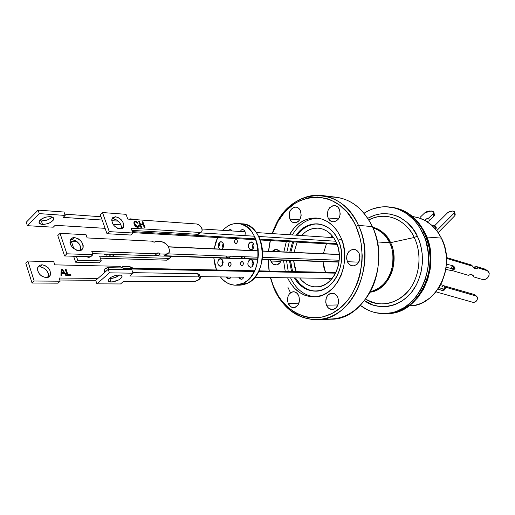 <?xml version="1.0" encoding="UTF-8"?>
<svg xmlns="http://www.w3.org/2000/svg" width="515" height="515" viewBox="0 0 515 515"><rect width="100%" height="100%" fill="white"/><g stroke="black" fill="none" stroke-linecap="round" stroke-linejoin="round"><path stroke-width="0.77" d="M426.781 236.997L441.4 238.11C434.647 225.37 425.068 218.193 412.663 216.583L417.993 217.6L425.004 220.465L431.416 224.958L436.965 230.913L441.4 238.11L426.781 236.997M386.81 313.577L387.505 313.551C419.159 314.401 442.604 265.837 424.894 232.683L424.173 232.626C416.326 217.639 405.26 209.154 390.969 207.178C405.26 209.154 416.326 217.639 424.173 232.626L424.894 232.683C417.047 217.71 405.981 209.238 391.696 207.262L391.027 207.184M424.173 232.626C441.896 265.811 418.438 314.427 386.771 313.577C418.438 314.427 441.896 265.811 424.173 232.626L426.233 237.376L429.098 247.561L430.199 258.292L429.484 269.107L428.448 274.405L425.094 284.492L422.815 289.173L417.163 297.586L410.288 304.442L406.483 307.21L398.34 311.292L394.091 312.579L385.902 313.596L394.091 312.579L398.34 311.292L406.483 307.21L410.288 304.442L417.163 297.586L422.815 289.173L425.094 284.492L428.448 274.405L429.484 269.107L430.199 258.292L429.098 247.561L427.875 242.372L424.173 232.626L421.734 228.164L424.173 232.626L422.5 232.484L424.173 232.626M387.132 313.564L394.818 312.553L403.213 309.476L411.009 304.429L417.884 297.573L423.53 289.173L427.701 279.561L430.199 269.126L430.778 263.744L430.585 252.923L428.589 242.423L424.894 232.683L419.661 224.102L413.127 217.027L405.595 211.723L397.368 208.363L391.658 207.255M409.135 305.916C436.372 306.831 456.509 266.049 441.4 238.11L444.542 246.267L446.235 255.041L446.511 259.554L446.402 264.079L445.037 272.995L442.205 281.422L440.274 285.336L435.49 292.378L429.658 298.14L423.027 302.408L419.5 303.927L415.875 305.028L409.135 305.916M390.93 207.172L396.64 208.279L400.818 209.708L408.743 214.066L415.817 220.291L421.734 228.164L415.817 220.291L408.743 214.066L400.818 209.708L396.64 208.279L390.93 207.172M245.327 256.74L244.046 258.079L242.958 258.35L241.883 258.028L240.66 256.567L242.932 258.35L244.046 258.079L245.327 256.74M231.042 277.044L229.69 278.551L228.621 278.795L227.115 278.081L226.381 276.98L228.686 278.795L230.173 278.216L231.042 277.044M249.666 259.772L250.786 259.502C254.03 261.324 254.313 263.847 251.642 267.066L249.447 266.995L248.211 265.515L247.824 264.092L248.339 261.176L250.206 259.56L252.344 260.204L253.496 262.734L252.981 265.663L252.15 266.719L250.554 267.33C247.297 265.528 247 263.011 249.666 259.772L251.893 259.85L249.666 259.772M250.187 242.224L251.384 241.941C254.565 243.775 254.822 246.286 252.17 249.479L249.968 249.447L248.488 247.309L248.578 244.322L249.234 243.061L250.728 242.011L252.871 242.617L253.631 243.704L254.056 245.887L253.129 248.648L250.998 249.762C247.812 247.953 247.541 245.443 250.187 242.224L252.55 242.353L250.187 242.224M245.166 231.937L244.174 230.192L242.623 229.542L241.535 229.845L240.125 231.48L241.535 229.845L243.949 230.005L241.535 229.845L242.765 229.548C245.166 230.417 245.835 232.439 244.78 235.619M229.033 229.864L230.237 229.574L232.181 230.958L231.145 229.864L230.096 229.574L229.033 229.864L231.39 230.025L229.033 229.864L228.126 230.688L229.033 229.864M220.008 241.941L221.135 241.664C224.141 243.434 224.386 245.88 221.875 248.99L223.137 247.606L223.626 244.754L222.944 242.79L221.051 241.657L220.008 241.941L222.235 242.056L220.008 241.941L219.107 242.752L218.309 244.689L218.624 247.541L220.021 249.073C217.697 246.814 217.691 244.432 220.008 241.941M230.495 256.193L229.149 257.719L228.087 257.983L226.581 257.3L225.77 256.013L228.068 257.983L229.632 257.371L230.495 256.193M235.458 239.552L236.082 239.404C237.724 240.363 237.853 241.683 236.482 243.363L235.342 243.35L234.48 241.445L234.962 239.996L236.031 239.404L237.061 240.009L237.46 241.471L236.977 242.919L235.864 243.511C234.216 242.559 234.08 241.239 235.458 239.552L236.688 239.623L235.458 239.552M241.406 261.665L241.992 261.523C243.692 262.483 243.846 263.815 242.443 265.528L241.29 265.489L240.511 264.343L240.557 262.759L241.986 261.523L243.035 262.161L243.434 263.641L242.945 265.09L241.87 265.663C240.157 264.71 240.003 263.377 241.406 261.665L242.565 261.704L241.406 261.665M229.143 262.431L229.716 262.29C231.383 263.236 231.531 264.555 230.16 266.242L229.033 266.204L228.274 265.077L228.319 263.513L229.143 262.431L230.276 262.463L231.035 263.59L230.99 265.161L229.6 266.384C227.926 265.437 227.778 264.124 229.143 262.431M219.493 258.994L220.555 258.73C223.619 260.493 223.883 262.946 221.36 266.081L219.287 266.01L217.884 263.912L217.974 261.008L218.592 259.792L220.008 258.788L221.07 258.813L222.429 259.895L223.143 262.611L222.268 265.283L220.33 266.332C217.253 264.588 216.976 262.141 219.493 258.994L221.598 259.064L219.493 258.994M235.464 285.188L239.668 285.201L247.586 283.256L243.331 283.231L235.407 285.188C229.568 285.027 224.566 282.265 220.401 276.903L222.57 279.407L226.265 282.413L230.347 284.357L234.66 285.168L239.044 284.789L243.331 283.231L247.348 280.533L250.934 276.793L253.94 272.152L256.245 266.789L257.738 260.925L258.369 254.79L258.105 248.636L256.959 242.713L254.977 237.267L252.253 232.51L248.893 228.628L245.043 225.77L240.859 224.031L236.507 223.471L232.149 224.096L227.965 225.866L222.48 230.314L227.965 225.866L229.999 224.849L234.235 223.645L237.84 223.516C260.97 223.401 265.785 273.517 243.331 283.231L247.586 283.256L251.597 280.572L255.176 276.851L258.182 272.235L260.481 266.899L261.974 261.066L262.599 254.957L262.335 248.835L261.189 242.945L259.212 237.524L256.489 232.786L253.135 228.924L249.286 226.079L245.108 224.347L242.005 223.825M220.182 241.947L218.682 247.664M216.512 269.969L213.802 257.79L215.019 265.463L216.512 269.969M214.189 248.816L217.639 237.524L215.714 242.308L214.189 248.816M242.224 279.104L240.067 279.008L238.703 277.147L241.207 279.349L242.726 278.763L243.82 277.064M239.604 285.201L243.305 284.808L247.586 283.256C270.008 273.594 265.193 223.729 242.089 223.832L237.84 223.516M245.108 257.101L244.908 256.728L245.108 257.101M230.842 277.418L230.649 277.038L230.842 277.418M243.35 278.049L242.958 277.205L243.35 278.049M252.711 266.107L252.035 263.455L252.865 260.854C251.822 262.573 251.771 264.324 252.711 266.107M253.174 248.578L252.556 246.028L253.438 243.338C252.363 245.031 252.279 246.782 253.174 248.578M244.374 231.763L244.805 231.023L244.374 231.763M222.969 247.895L222.506 245.636L223.195 243.234L222.969 247.895M222.499 264.929L221.997 262.579L222.641 260.262L222.499 264.929M230.244 256.65L230.031 256.174L230.244 256.65M116.821 227.965L121.527 228.254L116.821 227.965M339.024 261.877L262.264 259.18L339.024 261.877M258.028 259.032L165.463 255.788L258.028 259.032M157.532 255.511L154.854 255.414L157.532 255.511M434.422 225.428L433.598 225.641C435.381 226.478 436.096 227.72 435.729 229.368C436.096 227.72 435.381 226.478 433.598 225.641L432.819 226.246L433.598 225.641L432.336 225.763L434.422 225.428L435.304 226.883M200.412 232.883L254.468 236.218L200.412 232.883M258.704 236.475L335.774 241.232L258.704 236.475M105.15 271.489L104.725 269.255L105.182 268.688L104.725 269.255L105.15 271.489M106.257 268.412L107.693 267.665L109.579 269.358L108.015 267.71M451.217 267.42L452.962 265.689L453.496 268.959L454.7 268.972L453.496 268.959L452.904 265.676L446.389 264.214M339.282 254.565L262.541 251.14L339.282 254.565M258.311 250.953L168.559 246.949L258.311 250.953M446.087 267.304L453.496 268.959L446.087 267.304M454.681 269.03L451.81 270.703L453.496 268.959L451.822 270.703L445.784 269.358M454.23 268.56L454.7 268.972C455.389 268.218 454.809 267.124 452.955 265.689M441.896 286.746L443.711 285.593C444.535 286.289 444.535 287.499 443.718 289.23L444.941 289.224L443.718 289.23C444.567 287.396 444.529 286.173 443.608 285.561L440.698 284.55M126.169 269.68L125.628 268.894L123.497 269.628L125.628 268.894L126.169 269.68M335.6 273.156L258.517 271.592L335.6 273.156M254.275 271.508L125.628 268.894L254.275 271.508M438.954 287.582L443.718 289.23L438.954 287.582M444.889 289.308C445.018 289.919 444.059 290.286 442.012 290.409L443.718 289.23L441.986 290.402L438.007 289.031M121.579 269.59L124.36 268.289L125.628 268.894L124.025 268.321M444.6 288.509L444.941 289.224M377.341 241.966L389.604 242.752C385.696 234.834 380.115 229.793 372.86 227.624C381.628 231.216 387.203 236.263 389.604 242.752L390.544 242.655C393.975 248.533 394.754 257.236 392.894 268.772C389.295 281.576 381.692 289.391 370.085 292.205C388.439 290.46 400.477 262.026 390.544 242.655L414.234 237.492C405.389 218.515 384.634 211.086 368.862 219.937C391.104 208.684 409.824 226.014 414.234 237.492L417.285 236.121C422.377 246.035 426.529 267.073 414.858 287.505C402.736 308.324 376.941 310.944 364.549 300.67L372.519 304.835L379.851 306.58L383.611 306.792L387.389 306.554L394.851 304.719L401.932 301.12L408.337 295.874L411.202 292.694L416.094 285.355L418.077 281.267L420.98 272.486L422.377 263.191L422.21 253.766L420.491 244.619L419.068 240.267L417.285 236.121L412.753 228.628L407.088 222.435L400.541 217.768L397.02 216.062L389.662 213.976L382.143 213.686L378.403 214.208L374.733 215.167L367.813 218.289C391.638 204.931 412.618 223.652 417.285 236.121L414.234 237.492L390.544 242.655L377.341 241.966M370.324 291.76C381.576 288.464 388.825 280.591 392.07 268.128C393.743 256.927 392.926 248.475 389.604 242.752C399.215 261.543 388.072 289.185 370.324 291.76M372.66 227.16C380.418 229.111 386.379 234.274 390.544 242.655C388.04 235.786 382.079 230.617 372.66 227.16M365.727 299.106C377.856 308.273 401.732 304.513 412.444 285.027C422.809 265.927 418.927 246.73 414.234 237.492C422.306 254.075 419.847 276.864 408.55 290.705C395.365 304.79 381.094 307.59 365.727 299.106M364.053 213.223C371.901 208.157 380.302 206.077 389.263 206.978C403.567 208.961 414.646 217.465 422.5 232.484C440.241 265.753 416.751 314.491 385.053 313.635C376.047 313.828 367.826 311.092 360.403 305.421L367.002 309.592L371.012 311.343L375.158 312.618L383.72 313.654L392.379 312.637L396.634 311.35L404.784 307.255L412.167 301.256L415.476 297.606L421.128 289.173L425.306 279.523L427.81 269.062L428.396 263.654L428.203 252.801L426.208 242.262L424.56 237.254L420.06 228.01L417.259 223.877L414.137 220.124L407.056 213.88L399.119 209.521L394.934 208.086L386.353 206.766L382.033 206.882L373.549 208.626L369.467 210.229L364.053 213.223M347.4 261.729C345.681 254.661 347.78 250.509 353.696 249.279C356.097 249.498 357.919 250.889 359.161 253.451L359.953 256.554L359.721 259.818L357.571 263.931L353.972 265.888L351.372 265.643L349.067 264.182L347.4 261.729L346.627 258.652L346.853 255.427L348.964 251.339L352.53 249.344L355.138 249.556L357.468 250.998L359.161 253.451C360.899 260.474 358.852 264.639 353.007 265.946C350.522 265.766 348.655 264.356 347.4 261.729L358.852 262.135L347.4 261.729M328.094 217.961C326.459 210.757 328.641 206.618 334.647 205.556C336.765 205.852 338.368 207.139 339.456 209.418L340.228 214.04L339.514 217.163L337.917 219.751L334.441 221.804L331.93 221.656L329.703 220.304L328.094 217.961L327.347 214.98L328.042 210.294L329.613 207.719L333.057 205.633L335.574 205.743L337.821 207.069L339.456 209.418C341.11 216.583 338.973 220.735 333.031 221.875C330.842 221.611 329.194 220.304 328.094 217.961L338.574 218.914L328.094 217.961M289.842 219.055C288.316 212.129 290.344 208.131 295.925 207.062C297.928 207.333 299.44 208.581 300.464 210.809L301.185 215.276L299.852 219.635L298.024 221.72L295.764 222.776L292.32 222.113L290.499 220.291L289.147 216.171L289.797 211.639L291.271 209.154L294.49 207.139L296.846 207.249L298.945 208.536L300.464 210.809C302.009 217.703 300.013 221.714 294.49 222.847C292.423 222.602 290.878 221.341 289.842 219.055L299.691 219.892L289.842 219.055M270.826 261.028L270.407 259.76L270.826 261.028L280.842 261.356L270.826 261.028L273.22 264.131L276.555 264.91L279.697 263.075L281.338 260.133C280.179 263.262 278.306 264.871 275.718 264.968C273.549 264.807 271.914 263.493 270.826 261.028M272.132 251.41L276.31 249.389L280.282 251.777L278.673 250.187L276.478 249.402L274.212 249.801L272.132 251.41M288.188 303.393C286.636 296.93 288.394 293.048 293.447 291.735C295.81 291.838 297.599 293.235 298.816 295.913L299.537 300.457L298.204 304.732L295.282 307.281L292.932 307.571L290.672 306.65L288.188 303.393L287.499 300.438L288.149 295.945L289.623 293.556L292.842 291.773L295.198 292.063L297.297 293.518L298.816 295.913C300.387 302.344 298.668 306.238 293.666 307.61C291.245 307.539 289.417 306.129 288.188 303.393L298.951 303.2L288.188 303.393M326.446 305.189C324.778 298.52 326.645 294.503 332.04 293.138C334.576 293.241 336.495 294.689 337.808 297.47L338.574 300.554L338.349 303.76L336.269 307.732L334.042 309.225L331.525 309.521L328.055 307.667L326.446 305.189L325.699 302.138L326.394 297.483L327.965 295.018L330.173 293.499L333.926 293.486L336.179 294.986L337.808 297.47C339.501 304.101 337.679 308.131 332.342 309.56C329.735 309.496 327.772 308.041 326.446 305.189L337.988 304.951L326.446 305.189M317.028 319.738L331.222 319.184C365.618 320.111 391.509 264.678 372.397 226.587L358.511 225.409L355.981 226.31C369.287 255.034 359.457 295.99 336.231 310.996C313.191 326.439 284.344 313.764 273.491 286.353L273.497 287.222C284.653 315.418 314.356 328.531 338.13 312.657C362.097 297.239 372.268 255.002 358.511 225.409C377.746 264.208 351.623 320.716 317.028 319.738C297.31 319.281 282.799 308.44 273.497 287.222L270.362 277.572L273.497 287.222L273.491 286.353L278.319 295.861L281.261 300.136L288.065 307.513L295.919 313.088L304.558 316.622L309.071 317.562L318.296 317.71L322.911 316.905L331.924 313.538L340.338 307.906L347.786 300.2L351.05 295.649L356.451 285.394L358.53 279.787L360.165 273.941L362.013 261.781L362.212 255.601L361.131 243.363L359.869 237.441L355.981 226.31L353.399 221.218L347.116 212.232L339.585 205.125L331.132 200.161L326.671 198.526L317.517 197.013L308.343 197.831L299.505 200.889L295.307 203.213L287.55 209.315L284.048 213.023L277.958 221.585L272.416 233.617L275.486 226.22C291.426 189.372 339.018 186.462 355.981 226.31L358.511 225.409L372.397 226.587C381.46 246.325 380.611 272.66 370.272 291.857C358.331 311.749 342.945 320.729 324.102 318.791M290.486 292.765L287.904 287.248M318.264 223.928C309.959 223.742 302.981 227.521 297.329 235.265L299.498 232.516L303.625 228.66L308.26 225.873L313.229 224.27M293.666 241.908L290.84 252.247L293.666 241.908M291.554 267.929L290.486 260.455L292.61 271.579M291.542 271.553L289.417 260.416L291.542 271.553M289.771 252.202L292.597 241.85L289.771 252.202M296.267 235.194C302.067 227.257 309.225 223.484 317.729 223.877C326.735 224.913 333.617 230.424 338.374 240.421C345.127 255.44 340.872 276.439 329.31 285.741C317.839 295.217 302.022 291.297 294.413 277.894C299.569 286.437 306.457 290.846 315.077 291.136C334.171 292.23 348.636 261.626 338.374 240.421L341.413 238.793L338.374 240.421C330.205 220.665 307.12 218.534 296.267 235.194M290.544 277.843C296.125 289.436 304.352 295.758 315.212 296.807C304.346 295.758 296.125 289.436 290.544 277.843M318.322 218.238C307.507 218.411 298.861 223.98 292.378 234.937C298.861 223.98 307.513 218.411 318.328 218.238M289.314 241.657L286.842 252.067L289.314 241.657M286.495 260.313L288.239 271.482L286.495 260.313M285.246 271.424L283.507 260.21L285.246 271.424M283.855 251.938L286.334 241.49L283.855 251.938M289.398 234.743C296.28 223.162 305.427 217.6 316.847 218.057C327.27 219.313 335.259 225.75 340.808 237.357L343.273 244.548L344.567 252.273L344.625 260.21L343.447 268.038L341.085 275.422L337.647 282.066L333.269 287.698L328.152 292.114L322.499 295.134L316.551 296.672L310.539 296.685L304.687 295.198L299.228 292.288L294.355 288.085L290.228 282.754L287.557 277.804C293.486 290.054 302.215 296.408 313.738 296.865C335.992 298.018 352.846 262.161 340.808 237.357L337.274 230.99L332.832 225.699L327.669 221.688L321.997 219.094L316.049 218L310.056 218.424L304.249 220.33L298.842 223.619L294.02 228.151L289.398 234.743M332.342 235.928L330.797 237.479M326.471 243.801L323.317 253.702L326.471 243.801M322.976 261.581L325.48 272.274L323.884 267.446L322.976 261.581M296.164 271.65L293.64 260.564L294.554 266.648L296.164 271.65M293.994 252.389L297.194 242.114L293.994 252.389M301.578 235.548C306.386 230.282 311.955 227.817 318.276 228.151C326.214 229.027 332.265 233.855 336.443 242.649C345.398 261.202 332.709 287.949 315.959 286.926C309.515 286.746 304.088 283.759 299.685 277.965L301.79 280.469L305.466 283.591L309.567 285.728L313.944 286.803L318.437 286.758L322.866 285.574L327.07 283.295L330.862 279.993L334.1 275.795L336.649 270.858L338.387 265.386L339.256 259.586L339.218 253.708L338.265 247.985L336.443 242.649L333.836 237.911L330.546 233.965L326.71 230.952L322.493 228.988L318.058 228.132L313.577 228.409L309.225 229.793L305.157 232.226L301.578 235.548M328.976 278.358L330.585 280.282M269.049 271.077L268.09 259.676L269.049 271.077M268.437 251.243L270.188 240.557L268.437 251.243M272.184 233.604C280.096 209.496 300.837 192.803 321.927 195.52C337.711 197.792 349.904 207.751 358.511 225.409C340.969 184.351 291.928 187.479 275.544 225.377L272.184 233.604M328.924 197.02C347.561 196.427 362.051 206.283 372.397 226.587C363.848 209.245 351.726 199.447 336.038 197.194L321.927 195.52M270.375 240.569L268.585 251.249L270.375 240.569M268.231 259.682L269.229 271.083L268.231 259.682M270.594 277.572L273.491 286.353L270.594 277.572M313.648 290.988L308.652 289.745L303.972 287.28L299.788 283.714L295.475 277.907C300.503 286.237 307.21 290.64 315.605 291.13M477.218 299.917C476.124 301.796 474.624 302.582 472.719 302.26L475.274 301.925L477.218 299.917L477.411 297.406L476.285 296.086L445.147 287.08L475.731 295.855L477.006 296.685L477.218 299.917M444.245 285.877L474.334 294.522L475.731 295.855L474.334 294.522L444.245 285.877M476.555 296.26L475.364 295.095M435.941 291.831L472.719 302.26L435.941 291.831M488.735 276.22C487.196 278.873 485.098 279.96 482.439 279.484L485.117 279.413L487.608 277.849L489.07 275.313L489.025 272.66L487.467 270.781L478.12 267.877L476.703 266.609L485.252 269.184L488.317 271.469L489.231 273.645L488.735 276.22M472.216 274.901L473.877 276.954L482.439 279.484L473.877 276.954L472.178 274.823M446.428 257.513L471.302 264.987L472.706 266.249L446.473 258.376L472.706 266.249L471.302 264.987L446.428 257.513M487.711 270.935L485.252 269.184L486.694 270.446L478.12 267.877L476.427 268.592L474.74 268.521L473.401 267.684L472.706 266.249L473.375 267.652C474.682 268.907 476.259 268.978 478.12 267.877L476.703 266.609L475.01 267.324L473.324 267.253M452.756 270.716L468.47 275.358L470.163 274.643L471.849 274.707L473.182 275.538L473.877 276.954L473.24 275.596C471.94 274.328 470.35 274.244 468.47 275.358L452.756 270.716M487.209 270.639L485.252 269.184L476.703 266.609L473.027 267.15M39.616 220.665L41.38 220.98L42.507 224.418C40.08 224.205 38.915 223.394 39.005 221.971C40.646 218.682 44.412 216.899 50.296 216.622L46.138 217.047L42.056 218.656L39.443 220.903L39.192 223.008L41.355 224.27L43.801 224.411L48.043 223.555L50.65 222.383L53.251 220.169L53.734 218.708L53.103 217.517L50.296 216.622C52.665 216.847 53.811 217.652 53.721 219.036C52.131 222.313 48.391 224.102 42.507 224.418L41.38 220.98L46.916 220.13L49.517 218.965L51.983 216.931C49.453 219.577 45.919 220.929 41.38 220.98L39.616 220.665M129.194 219.19L130.282 218.843L130.443 219.281L130.282 218.843L138.033 219.821L130.282 218.843L129.194 219.19M26.265 222.222L38.116 210.12L64.021 212.026L65.173 215.437L63.216 217.369L102.17 220.034L63.216 217.369L65.173 215.437L39.262 213.616L65.173 215.437L64.021 212.026L38.116 210.12L39.262 213.616L27.379 225.686L39.262 213.616L38.116 210.12L26.265 222.222L27.379 225.686L53.238 227.199L27.379 225.686L26.265 222.222M64.736 214.15L101.011 216.744L64.736 214.15M111.704 220.684L118.296 221.135L111.704 220.684M105.105 228.332L55.157 225.313L53.238 227.199L55.157 225.313L105.105 228.332M111.047 282.008C109.013 281.956 108.034 281.383 108.118 280.289C109.798 277.308 113.48 275.531 119.158 274.952L121.012 275.248L122.036 276.587L121.411 277.868L118.746 279.89L112.231 281.95L109.18 281.731L108.202 280.952L108.704 279.13L111.375 277.083L115.309 275.506L119.158 274.952C121.154 275.023 122.107 275.589 122.029 276.658C120.388 279.619 116.731 281.402 111.047 282.008L109.856 278.576L111.047 282.008M109.257 278.551L109.856 278.576L109.257 278.551M108.202 269.332L95.739 280.372L108.202 269.332L131.827 269.789L108.202 269.332L109.425 272.828L96.929 283.842L120.549 283.958L123.729 281.222L193.55 281.718L197.953 280.295L200.464 278.016L199.981 277.102L198.842 276.896L129.812 275.995L133.05 273.207L109.425 272.828L108.202 269.332M198.687 275.744L199.099 274.173L197.618 273.729L132.851 272.654L197.618 273.729L198.842 276.896L200.49 277.843C199.344 279.948 196.775 281.254 192.79 281.757L123.729 281.222L120.549 283.958L96.929 283.842L95.739 280.372L96.929 283.842L109.425 272.828L133.05 273.207L131.827 269.789L133.05 273.207L129.812 275.995L198.842 276.896L197.618 273.729L199.273 274.688L200.284 277.302M119.692 274.978L115.019 277.591L109.856 278.576C113.661 278.383 116.937 277.179 119.692 274.978M113.364 218.811L111.89 218.933L113.364 218.811L115.585 216.738L113.364 218.811L116.86 220.053L119.911 222.918L121.495 226.452L121.373 228.866C121.63 223.793 118.959 220.439 113.364 218.811M119.995 228.982C113.944 227.096 111.324 223.555 112.141 218.36L115.585 216.738L112.804 217.536L111.832 219.12L112.096 222.467L114.285 225.95L117.652 228.383L119.995 228.982L121.984 228.647L123.69 226.549L123.729 224.405L122.873 222.023L121.237 219.776L119.087 217.987L115.585 216.738C121.649 218.695 124.237 222.255 123.343 227.411L119.995 228.982M109.264 231.641L102.479 212.534L126.04 214.324L127.778 219.087L196.666 223.993L198.159 224.411L200.367 226.072L201.494 227.624L202.253 230.051L201.693 231.859L199.987 232.452L131.087 228.171L132.851 232.992L109.264 231.641L132.851 232.992L130.598 235.02L107.011 233.72L100.264 214.639L102.479 212.534L109.264 231.641L107.011 233.72L109.264 231.641M134.061 221.708L135.49 221.173L134.003 221.798L134.093 224.044C134.814 225.969 136.037 227.07 137.769 227.34L139.089 226.787L139.25 225.48L138.915 225.789L138.458 225.654L139.25 225.48L138.413 225.235L138.323 226.265L137.447 226.639L136.443 226.297L135.252 224.958L134.595 222.853L135.02 221.978L135.709 221.862L137.524 223.188L138.104 222.873L135.851 221.225L134.544 221.321L133.939 221.926L133.99 223.755L135.123 225.873L136.642 227.083L138.149 227.334L139.269 226.265L139.25 225.48L138.413 225.235L138.232 226.388L137.106 226.948L137.981 226.574M141.696 227.514L140.647 224.669L143.267 224.843L144.316 227.682L145.076 227.727L142.861 221.759L142.108 221.708L143.009 224.154L140.389 223.98L139.481 221.527L138.722 221.476L140.93 227.469L141.696 227.514L140.647 224.669L143.267 224.843L144.316 227.682L145.076 227.727L142.861 221.759L142.108 221.708L143.009 224.154L140.389 223.98L139.481 221.527L138.722 221.476L140.93 227.469L141.696 227.514M199.994 232.632L199.002 234.093L197.76 234.331L131.898 230.385L197.76 234.331L201.159 232.252M130.598 235.02L107.011 233.72L100.264 214.639L102.479 212.534L126.04 214.324L127.778 219.087L196.666 223.993C200.844 225.531 202.575 228.087 201.854 231.666L199.987 232.452L197.76 234.331L199.987 232.452L131.087 228.171L132.851 232.992L130.598 235.02M138.928 226.568L138.793 227.012M134.396 222.57L134.73 222.261L134.518 224.398L134.73 222.261L135.709 221.862L137.524 223.188L138.226 223.059L135.49 221.173L135.149 221.482L137.743 223.15L136.481 221.92M137.447 226.639L134.859 224.089L134.518 224.398L137.106 226.948L137.447 226.639M134.209 221.63L136.218 221.772M134.441 222.499L134.911 225.267L136.906 226.922M137.325 226.948L137.698 226.845M138.844 221.811L139.481 221.527L139.147 221.836L140.048 224.282L143.009 224.154L140.048 224.282L138.844 221.811M142.23 222.049L142.861 221.759L142.526 222.068L144.612 227.701L142.23 222.049M140.305 224.978L140.647 224.669L140.305 224.978L141.232 227.488L140.305 224.978M88.529 257.3L85.883 256.637L89.591 257.223L91.934 255.614L88.529 257.3M80.617 250.515L80.829 247.213L80.617 250.515M77.733 260.242L76.413 256.335L77.733 260.242L101.288 260.893L77.733 260.242L75.628 262.187L73.626 256.251L75.628 262.187L77.733 260.242M73.832 248.687L71.411 241.529L77.224 241.799L71.411 241.529L73.832 248.687M168.856 258.427L167.826 259.908L166.57 260.178L168.669 258.408L170.562 257.571L170.999 256.303L170.394 257.77L168.669 258.408L99.646 256.174L101.288 260.893L99.183 262.798L75.628 262.187L99.183 262.798L101.288 260.893L99.646 256.174L168.669 258.408L166.57 260.178L100.341 258.163L166.57 260.178L169.853 258.176M105.53 254.738L104.21 254.037L105.73 254.758L106.901 254.133L106.051 254.474L104.899 254.062L106.051 254.474L105.73 254.758L106.618 254.365M107.693 254.571L106.36 255.157L103.966 254.03L106.36 255.157L107.384 254.899L107.86 254.165L107.423 254.777M110.287 255.215L109.946 254.236L110.287 255.215L109.521 255.189L110.287 255.215M112.566 254.326L112.914 255.305L113.667 255.324L113.326 254.352L113.667 255.324L112.914 255.305L112.566 254.326M109.18 254.21L109.521 255.189L109.18 254.21M90.048 257.101L90.17 256.773L90.048 257.101M70.021 242.855L71.411 241.529L70.021 242.855M107.564 254.333L107.378 254.854M105.948 254.751L106.328 254.642M112.901 254.339L113.242 255.311L112.901 254.339M109.521 254.223L109.862 255.202L109.521 254.223M72.132 239.662L70.214 239.919L72.132 239.662L74.385 237.512L72.132 239.662L75.995 240.93L79.291 243.975L80.939 247.779L80.681 250.496C81.235 244.947 78.383 241.342 72.132 239.662M78.879 250.734C72.364 248.945 69.525 245.23 70.362 239.584L71.952 237.988L74.385 237.512L71.25 238.451L70.117 240.196L69.969 242.539L70.845 245.134L72.609 247.573L76.284 250.142L78.879 250.734L81.113 250.322L83.089 247.992L83.211 245.655L82.336 243.093L80.591 240.685L78.254 238.793L74.385 237.512C80.919 239.385 83.72 243.125 82.786 248.739L81.235 250.264L78.879 250.734M166.899 254.404L165.65 255.698L163.744 256.103L166.023 254.159L168.972 252.82C170.092 247.451 167.536 243.724 161.317 241.638L155.569 241.348L154.172 242.269L155.569 241.348L161.317 241.638L163.583 242.211L165.849 243.647L168.527 246.897L169.583 250.483L169.178 252.466L167.04 254.082L160.268 253.947L158.118 252.871L156.715 253.818L91.818 251.429L92.945 254.687L66.873 253.811L60.03 233.347L86.057 234.724L87.17 237.936L152.015 241.174L154.172 242.269L152.015 241.174L87.17 237.936L86.057 234.724L60.03 233.347L66.873 253.811L92.945 254.687L90.653 256.785L64.587 255.961L57.783 235.529L60.03 233.347L57.783 235.529L64.587 255.961L66.873 253.811L64.587 255.961L90.653 256.785L92.945 254.687L91.818 251.429L156.715 253.818L156.888 253.438C157.725 252.556 158.845 252.723 160.268 253.947L166.023 254.159L163.744 256.103L157.983 255.904L155.524 254.841L157.983 255.904L160.268 253.947L157.983 255.904L163.744 256.103L167.768 253.837M154.436 255.781L92.578 253.638L154.436 255.781L156.715 253.818L154.436 255.781M48.159 277.334C48.951 271.836 46.215 268.315 39.945 266.783L42.043 264.768C48.5 266.429 51.204 270.04 50.161 275.583L46.202 277.675L42.352 276.542L40.028 274.727L38.335 272.371L37.524 269.841L37.724 267.523L39.797 265.206L42.043 264.768L44.599 265.309L48.159 267.729L49.833 270.053L50.682 273.761L50.013 275.834L48.442 277.212L46.202 277.675C39.771 276.091 37.029 272.512 37.975 266.931L39.597 265.302L42.043 264.768L39.945 266.783L37.872 267.143L39.945 266.783L42.494 267.317L46.047 269.725L48.243 273.298L48.352 276.851M53.753 261.71L27.842 261.041L34.17 281.016L60.133 281.203L59.09 278.023L97.947 278.422L59.09 278.023L60.133 281.203L58.002 283.166L32.046 283.031L58.002 283.166L60.133 281.203L34.17 281.016L32.046 283.031L25.75 263.081L32.046 283.031L34.17 281.016L27.842 261.041L25.75 263.081L27.842 261.041L53.753 261.71L54.777 264.852L53.753 261.71M109.27 278.538L110.667 278.551L109.27 278.538M133.082 268.206L131.1 267.047L128.847 266.538L123.085 266.403L121.662 267.349L119.532 266.326L54.777 264.852L119.532 266.326C120.948 267.51 122.074 267.652 122.924 266.751L122.042 267.317L123.085 266.403L128.847 266.538L133.082 268.206M61.852 273.381L61.806 275.313L60.905 275.3L61.221 269.036L62.18 269.055L66.635 275.377L65.74 275.364L64.414 273.42L61.852 273.381L64.414 273.42L65.74 275.364L66.635 275.377L62.18 269.055L61.221 269.036L60.905 275.3L61.806 275.313L61.852 273.381M70.69 274.707L70.935 275.435L67.272 275.383L65.193 269.113L66.036 269.126L67.871 274.669L70.69 274.707L67.871 274.669L66.036 269.126L65.193 269.113L67.272 275.383L70.935 275.435L70.69 274.707L70.368 275.004L70.69 274.707M59.746 280.012L95.809 280.315L59.746 280.012M61.208 269.345L62.18 269.055L61.858 269.351L66.094 275.37L61.858 269.351L61.208 269.345M61.53 273.677L61.491 275.313L61.53 273.677M61.549 272.956L63.918 272.686L61.549 272.956L61.942 269.77L61.588 271.225L61.942 269.77L63.918 272.686L61.549 272.956M61.942 269.77L61.871 272.654L63.918 272.686L61.942 269.77M65.296 269.416L66.036 269.126L65.714 269.429L67.549 274.965L70.368 275.004L70.51 275.428L70.368 275.004L67.549 274.965L65.714 269.429L65.296 269.416M454.404 212.824L454.88 215.663L455.209 214.691L454.88 215.663L438.168 232.587L454.88 215.663L454.404 212.824L454.745 211.897L452.788 210.996L454.732 211.858L454.404 212.824L436.739 230.623L454.404 212.824M447.992 212.367L434.763 225.557L447.992 212.367L452.788 210.996L450.059 211.305L447.992 212.367M433.836 214.292L434.409 214.987L434.248 215.83L429.278 220.793L427.019 221.656L429.278 220.793L428.77 217.987C426.433 218.605 425.345 219.429 425.506 220.452L425.847 220.941L425.454 220.137L425.905 219.306L428.77 217.987L433.398 213.468L433.894 216.261L429.278 220.793L428.77 217.987L433.398 213.468L433.913 212.199L432.8 211.253L429.497 211.015L426.742 211.678L424.759 212.837L431.319 210.97L433.881 212.096L433.398 213.468L433.894 216.261L434.377 214.89L433.945 212.45M424.759 212.837L420.098 217.324L420.292 218.334L420.098 217.324L420.375 218.366L420.098 217.324L424.759 212.837M121.006 224.849L113.017 224.328M132.716 232.632L256 239.739M260.236 239.984L337.158 244.419M105.137 228.409L105.466 229.342M154.487 255.73L157.931 255.852M164.414 256.077L257.989 259.328M262.225 259.47L338.992 262.135M432.336 225.763L434.37 225.416M434.415 225.428L434.415 225.428C436.231 226.285 436.688 227.611 435.767 229.413M202.067 228.969L245.127 231.814M256.322 232.555L333.662 237.666M132.349 231.634L255.665 238.863M259.901 239.115L336.855 243.627M254.635 270.774L107.693 267.665C105.71 268.115 104.725 268.65 104.725 269.268L104.41 272.693M117.987 275.004L119.635 275.023M258.871 270.864L335.922 272.493M339.205 260.236L262.457 257.378M258.227 257.223L167.748 253.856M168.457 246.769L258.298 250.792M262.528 250.979L339.269 254.416M443.698 285.587C445.359 287.067 445.771 288.278 444.941 289.211M332.246 278.403L254.764 277.36M243.769 277.218L200.02 276.626M124.36 268.289L254.519 271.006M258.762 271.096L335.819 272.705M389.263 206.978L390.969 207.178M385.091 313.635L386.771 313.577M275.544 225.377L275.486 226.22M273.143 286.327L273.143 285.484M472.719 275.126L473.24 275.596M53.27 217.671L53.721 219.036M122.029 276.658L121.669 275.647M121.997 228.641L123.343 227.411M139.089 226.787L138.747 227.096M90.543 256.908L91.915 255.646M154.906 242.134L155.408 241.702M81.061 250.342L82.786 248.739M122.409 267.195L122.924 266.751M50.161 275.583L48.41 277.225M454.777 212.116L455.209 214.691"/></g></svg>
